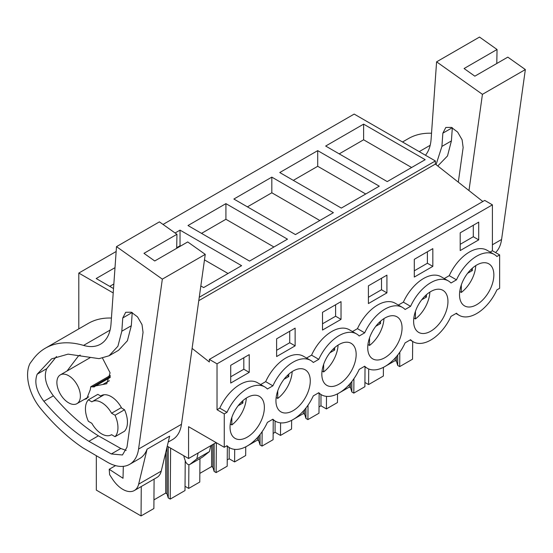 <?xml version="1.0" encoding="UTF-8"?>
<svg xmlns="http://www.w3.org/2000/svg" width="553" height="553" viewBox="0 0 553 553"><rect width="100%" height="100%" fill="white"/><g stroke="black" fill="none" stroke-linecap="round" stroke-linejoin="round"><path stroke-width="0.83" d="M482.831 201.506L435.363 164.075L435.363 160.958L354.176 114.084L163.038 224.442M192.098 348.39L209.352 361.994L209.352 359.402L484.725 200.414L492.405 204.845L492.405 250.751L499.635 254.919L499.635 288.307L496.891 289.89A35.136 20.288 -60 0 1 459.121 315.293A35.136 20.288 -60 0 1 456.481 313.219L450.999 316.385A35.136 20.288 -60 0 1 413.222 341.789A35.136 20.288 -60 0 1 410.582 339.715L405.1 342.881A35.136 20.288 -60 0 1 367.323 368.284A35.136 20.288 -60 0 1 364.69 366.217L359.208 369.383A35.136 20.288 -60 0 1 321.431 394.787A35.136 20.288 -60 0 1 318.791 392.713L313.309 395.879A35.136 20.288 -60 0 1 275.532 421.282A35.136 20.288 -60 0 1 272.892 419.209L267.41 422.374A35.136 20.288 -60 0 1 229.64 447.778A35.136 20.288 -60 0 1 227 445.711L224.255 447.294L224.255 413.907L227 412.324A35.136 20.288 -60 0 1 264.776 386.92A35.136 20.288 -60 0 1 267.41 388.994L272.892 385.828A35.136 20.288 -60 0 1 310.668 360.425A35.136 20.288 -60 0 1 313.309 362.491L318.791 359.332A35.136 20.288 -60 0 1 356.567 333.929A35.136 20.288 -60 0 1 359.208 335.996L364.69 332.83A35.136 20.288 -60 0 1 402.46 307.427A35.136 20.288 -60 0 1 405.1 309.5L410.582 306.334A35.136 20.288 -60 0 1 448.359 280.931A35.136 20.288 -60 0 1 450.999 282.998L456.481 279.839A35.136 20.288 -60 0 1 494.258 254.435A35.136 20.288 -60 0 1 496.891 256.502L499.635 254.919M224.255 447.294L188.573 426.688L188.573 458.506L167.241 446.188M215.677 442.338L215.677 442.856L188.573 458.506M78.803 328.883L78.803 273.071L116.151 251.504M113.213 292.938L78.803 273.071M435.363 160.958L199.253 297.272M363.611 124.142L325.669 146.047L387.231 181.591L425.174 159.679L363.611 124.142L363.611 139.785L411.626 167.504M271.82 177.133L333.383 212.677L295.44 234.583L233.871 199.039L271.82 177.133L271.82 192.783L319.828 220.502M317.712 150.637L279.77 172.543L341.332 208.087L379.282 186.181L317.712 150.637L317.712 166.287L365.727 194.006M200.836 285.956L203.642 287.581L241.592 265.675L180.029 230.131L180.029 245.781L180.548 246.078M175.087 232.979L180.029 230.131M225.921 203.635L287.484 239.173L249.541 261.085L187.979 225.541L225.921 203.635L225.921 219.278L273.935 246.997M113.524 288.548L96.187 278.532L115.003 267.673M435.363 164.075L198.776 300.666M209.352 359.402L217.032 363.833L217.032 409.732L219.769 408.155A35.136 20.288 -60 0 1 257.546 382.745L264.776 386.92M492.405 204.845L217.032 363.833M310.668 360.425L303.445 356.25A35.136 20.288 -60 0 0 265.668 381.653L260.657 384.542M356.567 333.929L349.337 329.754A35.136 20.288 -60 0 0 311.56 355.157L306.556 358.047M402.46 307.427L395.236 303.251A35.136 20.288 -60 0 0 357.459 328.662L352.455 331.551M448.359 280.931L441.128 276.756A35.136 20.288 -60 0 0 403.358 302.159L398.347 305.049M494.258 254.435L487.027 250.26A35.136 20.288 -60 0 0 449.25 275.664L444.246 278.553M492.405 250.751L490.138 252.057M478.718 239.871L460.2 250.564L460.2 232.827L478.718 222.133L478.718 239.871L473.299 236.739L460.2 244.308M341.028 319.364L341.028 301.627L322.51 312.321L322.51 330.058L341.028 319.364L335.609 316.233L322.51 323.802M432.826 266.366L432.826 248.636L414.301 259.329L414.301 277.06L432.826 266.366L427.4 263.242L414.301 270.804M368.409 285.825L386.927 275.131L386.927 292.869L368.409 303.562L368.409 285.825M295.136 345.86L276.611 356.554L276.611 338.823L295.136 328.129L295.136 345.86L289.717 342.736L276.611 350.298M249.237 372.363L249.237 354.625L230.719 365.319L230.719 383.056L249.237 372.363L243.818 369.231L230.719 376.793M463.158 304.876A24.277 14.019 -60 0 1 465.315 276.583A24.277 14.019 -60 0 1 488.824 263.836A24.277 14.019 -60 0 1 490.214 264.846A24.277 14.019 -60 0 1 488.064 293.138A24.277 14.019 -60 0 1 464.548 305.885A24.277 14.019 -60 0 1 463.158 304.876M352.524 344.339A24.277 14.019 -60 0 1 350.374 372.632A24.277 14.019 -60 0 1 326.858 385.379A24.277 14.019 -60 0 1 325.468 384.37A24.277 14.019 -60 0 1 327.625 356.077A24.277 14.019 -60 0 1 351.134 343.33A24.277 14.019 -60 0 1 352.524 344.339M306.632 370.842A24.277 14.019 -60 0 1 304.475 399.135A24.277 14.019 -60 0 1 280.965 411.874A24.277 14.019 -60 0 1 279.576 410.865A24.277 14.019 -60 0 1 281.726 382.572A24.277 14.019 -60 0 1 305.242 369.826A24.277 14.019 -60 0 1 306.632 370.842M260.733 397.337A24.277 14.019 -60 0 1 258.583 425.63A24.277 14.019 -60 0 1 235.066 438.377A24.277 14.019 -60 0 1 233.677 437.361A24.277 14.019 -60 0 1 235.834 409.075A24.277 14.019 -60 0 1 259.343 396.328A24.277 14.019 -60 0 1 260.733 397.337M398.423 317.844A24.277 14.019 -60 0 1 396.266 346.137A24.277 14.019 -60 0 1 372.757 358.883A24.277 14.019 -60 0 1 371.367 357.867A24.277 14.019 -60 0 1 373.517 329.581A24.277 14.019 -60 0 1 397.033 316.834A24.277 14.019 -60 0 1 398.423 317.844M444.315 291.348A24.277 14.019 -60 0 1 442.165 319.641A24.277 14.019 -60 0 1 418.656 332.381A24.277 14.019 -60 0 1 417.266 331.371A24.277 14.019 -60 0 1 419.416 303.079A24.277 14.019 -60 0 1 442.925 290.332A24.277 14.019 -60 0 1 444.315 291.348M399.819 352.171L399.708 366.598L412.538 359.194L412.676 341.471M399.708 366.598L397.731 365.457L396.473 361.344L396.473 356.554M397.731 365.457L397.731 355.005M396.473 361.344L395.188 360.597L395.188 358.026M395.188 360.597L385.441 366.224M384.342 366.853L383.423 367.386M368.706 368.969L368.588 384.57L383.36 376.04L383.423 367.344M339.217 153.872L363.611 139.785M449.25 275.664L456.481 279.839M473.299 236.739L473.299 225.265M185.227 460.663L184.999 490.559L170.227 499.089L168.25 497.949L166.999 493.829L165.706 493.089L153.941 499.877M154.1 479.112L153.879 508.532L141.05 515.935L141.271 486.522M96.326 455.942L96.326 490.117L141.05 515.935M364.918 382.448L368.588 384.57M365.035 366.964L364.883 386.706L353.816 393.1L351.839 391.959L350.581 387.84L349.289 387.093L339.549 392.72M338.45 393.356L337.53 393.888M337.53 393.84L337.461 402.536L326.394 408.93L320.975 405.798L319.033 406.918M319.136 393.46L318.984 413.209L307.917 419.596L305.94 418.455L304.682 414.335L303.397 413.596L293.65 419.215M292.551 419.851L291.631 420.384M291.631 420.342L291.569 429.038L280.495 435.425L275.076 432.294L273.141 433.414M273.237 419.955L273.092 439.704L262.025 446.091L260.048 444.951L258.79 440.838L257.498 440.091L247.758 445.718M246.659 446.347L245.732 446.879M245.732 446.838L245.67 455.534L234.603 461.928L229.184 458.796L227.242 459.916M227.345 446.458L227.193 466.2L216.126 472.594L214.149 471.453L212.891 467.333L211.599 466.587L199.84 473.382M199.951 458.61L199.771 482.029L188.704 488.423L185.034 486.301M217.032 409.732L224.255 413.907M219.769 408.155L227 412.324M265.668 381.653L272.892 385.828M68.634 375.701A16.611 9.588 60 0 1 79.487 390.335A16.611 9.588 60 0 1 76.943 403.649A16.611 9.588 60 0 1 68.634 402.826A16.611 9.588 60 0 1 57.782 388.185A16.611 9.588 60 0 1 60.332 374.879A16.611 9.588 60 0 1 68.634 375.701M111.284 434.858L111.575 434.693A19.168 11.067 60 0 1 111.284 434.858A19.168 11.067 60 0 1 101.704 433.911A19.168 11.067 60 0 1 91.839 423.301L88.356 421.289A22.998 13.279 -120 0 1 88.356 399.826L91.839 401.837A19.168 11.067 60 0 1 92.123 401.665A19.168 11.067 60 0 1 101.704 402.612A19.168 11.067 60 0 1 111.568 413.229L121.052 407.755L124.536 409.759A22.998 13.279 60 0 1 124.536 431.222L115.045 436.697A22.998 13.279 -120 0 0 115.045 415.241L124.536 409.759M189.9 464.396L196.806 458.879L209.449 451.58L202.55 457.089L189.9 464.396A3.836 2.212 60 0 1 189.741 464.506A3.836 2.212 60 0 1 185.366 461.091L184.273 457.753A6.387 3.691 60 0 1 183.873 455.796M196.806 458.879L198.133 452.983M170.227 499.089L170.614 448.144M166.999 493.829L166.999 447.204M168.25 497.949L168.25 446.776M165.706 493.089L165.706 452.561M109.736 286.357L113.849 283.986M243.818 369.231L243.818 357.756M111.568 413.229L115.045 415.241M111.568 434.693L115.045 436.697M88.356 399.826L97.84 394.351L101.317 396.356M209.449 451.58L210.783 445.683M353.816 393.1L353.927 378.674M350.581 387.84L350.581 383.049M351.839 391.959L351.839 381.501M349.289 387.093L349.289 384.522M326.491 396.363L326.394 408.93M320.975 405.798L320.975 394.524M293.325 180.368L317.712 166.287M403.358 302.159L410.582 306.334M427.4 263.242L427.4 251.767M307.917 419.596L308.028 405.169M304.682 414.335L304.682 409.545M305.94 418.455L305.94 408.003M303.397 413.596L303.397 411.024M280.592 422.865L280.495 435.425M275.076 432.294L275.076 421.02M247.426 206.863L271.82 192.783M357.459 328.662L364.69 332.83M386.927 292.869L381.508 289.737L368.409 297.3M381.508 289.737L381.508 278.263M262.025 446.091L262.129 431.665M258.79 440.838L258.79 436.047M260.048 444.951L260.048 434.499M257.498 440.091L257.498 437.52M234.7 449.361L234.603 461.928M229.184 458.796L229.184 447.515M201.527 233.366L225.921 219.278M311.56 355.157L318.791 359.332M335.609 316.233L335.609 304.758M216.126 472.594L216.354 442.725M212.891 467.333L212.891 444.467M214.149 471.453L214.149 443.741M211.599 466.587L211.599 445.206M188.884 464.679L188.704 488.423M228.036 273.5L204.479 259.896M176.704 247.696L180.029 245.781M289.717 342.736L289.717 331.261M468.972 190.578L482.437 94.335L525.35 69.56L501.585 239.477A44.717 25.818 60 0 1 495.571 252.576M452.34 127.688L451.4 140.932L447.501 155.953L437.789 165.99M458.306 182.165L463.144 147.547L462.108 139.785L457.635 132.091L451.421 127.397L445.822 127.467L442.856 133.162L441.916 146.407L436.061 164.628M525.35 69.56L507.813 57.132L474.84 76.169L464.071 68.531L497.043 49.493L496.788 63.491M482.437 94.335L436.594 61.839L431.105 139.19A51.111 29.509 60 0 1 425.464 155.241M497.043 49.493L479.513 37.065L436.594 61.839M402.515 141.99L408.397 138.596A114.989 66.395 60 0 1 431.527 133.245M162.34 279.141L116.496 246.645L111.008 323.996A51.111 29.509 60 0 1 100.535 344.18A51.111 29.509 60 0 1 83.565 345.411A114.989 66.395 60 0 0 45.381 348.183A114.989 66.395 60 0 0 33.104 359.27L30.021 363.432A37.645 21.733 60 0 0 31.901 394.165A34.5 19.915 60 0 0 40.348 408.197A146.932 84.83 60 0 0 82.985 447.902L107.655 462.329A44.717 25.818 60 0 0 129.651 464.34A44.717 25.818 60 0 0 138.568 449.064L162.34 279.141L205.253 254.366L181.481 424.289A44.717 25.818 60 0 1 172.571 439.559L168.23 442.068M123.319 466.338L123.015 478.269L109.211 469.283L109.625 474.688L112.453 479.043A22.998 13.279 60 0 0 134.351 490.518A22.998 13.279 60 0 0 138.651 484.172L147.07 449.188A44.717 25.818 60 0 1 139.591 458.603L129.651 464.34M147.07 449.188L169.66 436.151L161.234 471.135A22.998 13.279 60 0 1 156.934 477.481L134.351 490.518M56.524 356.519L46.694 368.692C43.59 376.697 45.823 385.738 53.378 395.817C67.452 412.552 82.445 425.893 98.365 435.826L120.81 448.49L126.16 450.439M111.319 453.965L122.455 454.981L126.976 447.246L143.047 332.353L142.01 324.59L137.538 316.897L131.324 312.203L125.718 312.279L122.759 317.968L121.819 331.219L117.913 346.233L109.079 355.773L99.084 358.648L68.06 354.134L51.56 358.876L37.203 374.174C34.106 382.185 36.339 391.227 43.887 401.291C57.968 418.033 72.961 431.368 88.881 441.308L111.319 453.965L120.81 448.49M98.365 435.826L88.881 441.308M132.243 312.493L131.303 325.738L127.397 340.759L118.563 350.298L109.072 355.773M121.66 408.1A19.804 11.433 -120 0 0 111.188 396.612A19.804 11.433 -120 0 0 101.282 395.637A19.804 11.433 -120 0 0 100.708 396.003M102.547 358.213L110.075 372.784L106.757 383.734L95.641 385.89L94.121 386.962L90.761 386.747L90.277 389.706L86.738 398.713L84.118 399.501M67.017 371.015L78.402 356.008L80.22 355.067M205.253 254.366L187.716 241.938L154.743 260.975L143.967 253.336L176.946 234.299L176.69 248.304M176.946 234.299L159.409 221.871L116.496 246.645M45.381 348.183L88.293 323.401A114.989 66.395 60 0 1 111.429 318.058M115.549 465.626L109.211 469.283M461.326 284.878L461.326 292.44A24.277 14.019 120 0 0 472.144 278.823A24.277 14.019 120 0 0 475.76 265.606M467.603 273.286L472.352 270.548L472.352 268.184M459.737 291.521L461.326 292.44M472.352 270.548L470.797 269.65M415.434 311.374L415.434 318.936A24.277 14.019 120 0 0 426.245 305.318A24.277 14.019 120 0 0 429.861 292.102M421.711 299.781L426.453 297.044L426.453 294.687M413.838 318.016L415.434 318.936M426.453 297.044L424.898 296.145M369.535 337.869L369.535 345.431A24.277 14.019 120 0 0 380.353 331.821A24.277 14.019 120 0 0 383.969 318.597M375.812 326.277L380.554 323.54L380.554 321.182M367.945 344.512L369.535 345.431M380.554 323.54L378.999 322.641M323.636 364.372L323.636 371.934A24.277 14.019 120 0 0 334.454 358.316A24.277 14.019 120 0 0 338.07 345.1M329.913 352.779L334.662 350.042L334.662 347.678M322.046 371.015L323.636 371.934M334.662 350.042L333.106 349.143M277.744 390.867L277.744 398.43A24.277 14.019 120 0 0 288.562 384.812A24.277 14.019 120 0 0 292.171 371.595M284.021 379.275L288.763 376.538L288.763 374.181M276.154 397.51L277.744 398.43M288.763 376.538L287.207 375.639M231.845 417.363L231.845 424.925A24.277 14.019 120 0 0 242.663 411.314A24.277 14.019 120 0 0 246.279 398.091M238.122 405.771L242.871 403.033L242.871 400.676M230.255 424.006L231.845 424.925M242.871 403.033L241.315 402.135M492.405 244.779L501.585 239.477M441.916 146.407L451.4 140.932M452.236 127.75L442.856 133.162M419.209 151.633L430.186 145.294M138.568 449.064L181.481 424.289M43.887 401.291L53.378 395.817M37.203 374.174L46.694 368.692M121.819 331.219L131.303 325.738M132.139 312.556L122.759 317.968M83.565 345.411L110.088 330.1M102.796 384.501L109.404 380.685M92.365 386.906L110.317 376.545M138.651 484.172L161.234 471.135M456.004 313.496L459.121 315.293M226.523 445.981L229.64 447.778M76.943 403.649L88.729 396.84M60.332 374.879L90.063 357.715M92.123 401.665L104.102 394.745M189.741 464.506L202.391 457.2M410.112 339.991L413.222 341.789M364.213 366.487L367.323 368.284M318.314 392.989L321.431 394.787M272.422 419.485L275.532 421.282M110.247 377.457L95.641 385.89M110.33 375.446L90.754 386.747"/></g></svg>
